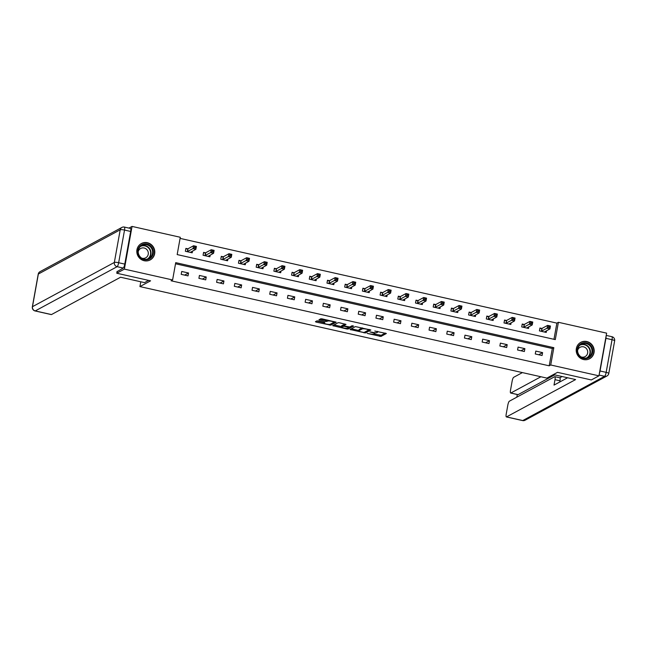 <?xml version="1.0" encoding="UTF-8"?>
<svg xmlns="http://www.w3.org/2000/svg" width="647" height="647" viewBox="0 0 647 647"><rect width="100%" height="100%" fill="white"/><g stroke="black" fill="none" stroke-linecap="round" stroke-linejoin="round"><path stroke-width="0.97" d="M367.148 333.407L380.962 336.44L386.38 333.496L374.807 331.038A3.745 0.696 -169.8 0 1 377.541 332.218A3.745 0.696 -169.8 0 1 377.411 332.356L376.966 332.59A3.745 0.696 -169.8 0 1 372.446 332.307L369.922 331.903L372.025 332.534A3.745 0.696 -169.8 0 1 374.759 333.715A3.745 0.696 -169.8 0 1 374.637 333.852L374.184 334.095A3.745 0.696 -169.8 0 1 369.663 333.812L367.148 333.407M147.427 242.722A9.309 8.904 -118.4 0 1 154.682 250.526A9.309 8.904 -118.4 0 1 150.225 259.908A9.309 8.904 -118.4 0 1 144.184 260.725A9.309 8.904 -118.4 0 1 136.929 252.912A9.309 8.904 -118.4 0 1 141.378 243.539A9.309 8.904 -118.4 0 1 147.427 242.722M586.813 341.535A9.309 8.904 -118.4 0 1 594.067 349.34A9.309 8.904 -118.4 0 1 589.619 358.721A9.309 8.904 -118.4 0 1 583.578 359.538A9.309 8.904 -118.4 0 1 576.323 351.725A9.309 8.904 -118.4 0 1 580.771 342.344A9.309 8.904 -118.4 0 1 586.813 341.535M318.332 320.977L316.925 320.888L315.412 321.705L316.229 322.117L330.787 325.158L336.197 322.206L322.206 318.882L320.791 318.793L318.931 319.82L325.409 321.454L327.722 321.058A3.13 0.582 -169.8 0 1 331.159 321.219A3.13 0.582 -169.8 0 1 333.787 322.279A3.13 0.582 -169.8 0 1 333.682 322.4L330.14 324.309A3.13 0.582 -169.8 0 1 326.711 324.147A3.13 0.582 -169.8 0 1 324.082 323.088A3.13 0.582 -169.8 0 1 324.187 322.974L324.81 322.61L323.961 322.238L318.332 320.977M598.944 375.834L591.334 379.951L557.52 372.34L546.869 378.099L139.93 286.589L150.581 280.83L116.767 273.228L124.378 269.112L132.053 226.418L180.287 237.271L177.173 254.578L555.288 339.602L558.401 322.295L606.627 333.148L598.944 375.834L550.718 364.989L553.832 347.682L175.717 262.65L172.603 279.957L124.378 269.112M172.603 279.957L171.083 280.782L549.198 365.814L550.718 364.989M350.051 329.493L365.426 332.946L370.844 330.002L355.429 326.589L350.051 329.493M346.695 328.967L332.695 325.643L338.114 322.691L339.521 322.78L345.999 324.414L343.743 325.676L344.6 326.048L349.744 326.978L352.017 325.748L353.602 326.072L348.102 329.056L346.695 328.967L346.808 328.32M140.795 281.785L139.93 286.589M549.198 365.814L552.312 348.507L175.515 263.774M542.598 352.623L535.789 351.095L535.263 353.974L542.073 355.51L542.598 352.623L538.676 354.742M524.895 348.644L518.085 347.107L517.568 349.995L524.369 351.523L524.895 348.644L520.972 350.763M507.191 344.665L500.382 343.128L499.864 346.016L506.674 347.544L507.191 344.665L503.269 346.784M489.488 340.678L482.678 339.149L482.161 342.037L488.97 343.565L489.488 340.678L485.565 342.797M471.784 336.699L464.975 335.17L464.457 338.049L471.267 339.586L471.784 336.699L467.862 338.818M454.081 332.72L447.271 331.183L446.753 334.07L453.563 335.599L454.081 332.72L450.158 334.839M436.377 328.741L429.568 327.204L429.05 330.091L435.86 331.62L436.377 328.741L432.455 330.86M418.674 324.754L411.864 323.225L411.346 326.112L418.156 327.641L418.674 324.754L414.751 326.872M400.97 320.775L394.16 319.246L393.643 322.125L400.453 323.662L400.97 320.775L397.048 322.893M383.267 316.795L376.457 315.259L375.939 318.146L382.749 319.675L383.267 316.795L379.344 318.914M365.563 312.816L358.762 311.28L358.236 314.167L365.045 315.696L365.563 312.816L361.641 314.935M347.868 308.829L341.058 307.301L340.532 310.188L347.342 311.717L347.868 308.829L343.945 310.948M330.164 304.85L323.354 303.322L322.837 306.201L329.638 307.737L330.164 304.85L326.242 306.969M312.461 300.871L305.651 299.335L305.133 302.222L311.943 303.75L312.461 300.871L308.538 302.99M294.757 296.892L287.947 295.356L287.43 298.243L294.239 299.771L294.757 296.892L290.835 299.011M277.053 292.905L270.244 291.376L269.726 294.264L276.536 295.792L277.053 292.905L273.131 295.024M259.35 288.926L252.54 287.397L252.023 290.277L258.832 291.813L259.35 288.926L255.428 291.045M241.646 284.947L234.837 283.41L234.319 286.298L241.129 287.826L241.646 284.947L237.724 287.066M223.943 280.968L217.133 279.431L216.616 282.318L223.425 283.847L223.943 280.968L220.02 283.087M206.239 276.981L199.43 275.452L198.912 278.339L205.722 279.868L206.239 276.981L202.317 279.1M188.536 273.002L181.726 271.473L181.209 274.352L188.018 275.889L188.536 273.002L184.613 275.121M553.961 339.311L556.873 323.12L180.084 238.387M541.774 328.425L539.938 328.013L539.42 330.9L546.23 332.429L546.529 330.746M524.07 324.446L522.234 324.034L521.717 326.921L528.526 328.45L528.825 326.767M506.366 320.467L504.531 320.055L504.013 322.942L510.823 324.47L511.122 322.788M488.663 316.488L486.827 316.076L486.309 318.955L493.119 320.491L493.418 318.801M470.967 312.501L469.124 312.089L468.606 314.976L475.416 316.504L475.723 314.822M453.264 308.522L451.428 308.109L450.902 310.997L457.712 312.525L458.019 310.843M435.56 304.543L433.725 304.13L433.199 307.018L440.009 308.546L440.316 306.864M417.857 300.564L416.021 300.151L415.503 303.031L422.305 304.567L422.612 302.877M400.153 296.577L398.317 296.164L397.8 299.051L404.601 300.58L404.909 298.898M382.45 292.598L380.614 292.185L380.096 295.072L386.906 296.601L387.205 294.919M364.746 288.619L362.91 288.206L362.393 291.093L369.202 292.622L369.502 290.94M347.043 284.64L345.207 284.227L344.689 287.106L351.499 288.643L351.798 286.953M329.339 280.652L327.503 280.24L326.986 283.127L333.795 284.656L334.095 282.974M311.636 276.673L309.8 276.261L309.282 279.148L316.092 280.677L316.391 278.994M293.932 272.694L292.096 272.282L291.579 275.169L298.388 276.698L298.688 275.015M276.237 268.715L274.393 268.303L273.875 271.182L280.685 272.719L280.992 271.028M258.533 264.728L256.689 264.316L256.172 267.203L262.981 268.731L263.289 267.049M240.83 260.749L238.994 260.337L238.468 263.224L245.278 264.752L245.585 263.07M223.126 256.77L221.29 256.358L220.764 259.245L227.574 260.773L227.881 259.091M205.422 252.791L203.587 252.379L203.069 255.258L209.871 256.794L210.178 255.104M187.719 248.804L185.883 248.391L185.365 251.279L192.175 252.807L192.474 251.125M128.963 228.092L132.053 226.418M116.767 273.228L117.099 271.376M556.873 323.12L558.401 322.295M552.312 348.507L553.832 347.682M374.378 333.989L381.172 335.292L385.28 333.068M365.264 331.838L369.744 329.574M351.321 328.805L358.915 330.512M363.21 332.356L364.196 332.421L368.911 329.873L366.728 329.218A3.745 0.696 -169.8 0 0 362.207 328.935L358.98 330.674A3.745 0.696 -169.8 0 0 358.859 330.811A3.745 0.696 -169.8 0 0 361.592 331.992L363.21 332.356M358.859 330.811L359.069 329.663A3.745 0.696 -169.8 0 1 359.19 329.525L362.223 327.883M341.487 326.589L334.006 324.907M344.9 323.985L343.969 324.576M352.348 325.716L348.312 327.9L348.102 329.056M341.519 326.856A3.13 0.582 -169.8 0 0 341.414 326.97A3.13 0.582 -169.8 0 0 344.042 328.037A3.13 0.582 -169.8 0 0 347.479 328.199L348.765 327.479L344.18 326.274L341.519 326.856L341.729 325.708A3.13 0.582 -169.8 0 0 341.624 325.821L341.414 326.97M343.864 325.029L342.975 325.029L342.764 326.185M341.729 325.708L342.975 325.029M320.241 319.092L325.619 320.305L327.584 320.095M330.625 324.05L335.097 321.785M316.682 321.017L324.155 322.691M544.928 332.137L545.033 331.555M544.394 332.016L549.942 328.902L547.103 328.272L547.621 325.384L542.081 328.377L539.833 328.587M548.713 326.225L547.621 325.384L550.46 326.023L549.942 328.902L549.845 326.484L548.713 326.225L548.502 327.382L549.643 327.633M548.502 327.382L541.256 331.313M549.845 326.484L550.46 326.023M582.34 343.064A8.055 7.707 -118.4 0 1 592.288 348.264A8.055 7.707 -118.4 0 1 587.573 358.276A8.055 7.707 -118.4 0 1 577.617 353.068A8.055 7.707 -118.4 0 1 582.34 343.064M587.225 357.791A7.457 7.133 61.6 0 0 591.358 347.932A7.457 7.133 61.6 0 0 581.257 344.188A7.457 7.133 61.6 0 0 587.225 357.791M581.038 356.901A5.305 5.079 61.6 0 0 587.25 349.946A5.305 5.079 61.6 0 0 577.593 350.52M587.775 359.457A9.244 8.848 61.6 0 0 593.089 347.172A9.244 8.848 61.6 0 0 579.146 343.484M142.947 244.251A8.055 7.707 -118.4 0 1 152.894 249.451A8.055 7.707 -118.4 0 1 148.179 259.463A8.055 7.707 -118.4 0 1 138.223 254.255A8.055 7.707 -118.4 0 1 142.947 244.251M147.831 258.978A7.457 7.133 61.6 0 0 151.964 249.119A7.457 7.133 61.6 0 0 141.863 245.375A7.457 7.133 61.6 0 0 147.831 258.978M141.644 258.096A5.305 5.079 61.6 0 0 147.856 251.133A5.305 5.079 61.6 0 0 138.199 251.707M148.381 260.644A9.244 8.848 61.6 0 0 153.695 248.359A9.244 8.848 61.6 0 0 139.76 244.671M553.395 374.573L575.62 379.571L506.528 416.903L522.76 420.55L604.63 376.311L599.082 375.066M540.908 376.756L510.831 393.012L518.093 394.646A3.583 0.801 102.7 0 1 517.932 394.678L510.669 393.044A3.583 0.801 -77.3 0 0 510.831 393.012M522.396 372.599L513.653 377.322A3.583 0.801 -77.3 0 0 512.117 381.277L510.54 390.044A3.583 0.801 -77.3 0 0 510.669 393.044M605.916 338.324L600.036 370.974L606.166 372.357L612.038 339.699L605.916 338.324A3.583 0.801 -77.3 0 0 606.093 336.108M559.695 377.824A3.583 0.801 102.7 0 1 559.857 377.791A3.583 0.801 102.7 0 1 559.987 380.792L554.997 379.668A3.583 0.801 -77.3 0 0 554.867 376.675A3.583 0.801 -77.3 0 0 554.705 376.7L509.351 401.205A3.583 0.801 -77.3 0 0 507.822 405.159L506.237 413.934A3.583 0.801 -77.3 0 0 506.366 416.927A3.583 0.801 -77.3 0 0 506.528 416.903M517.285 394.533L516.816 397.177M554.997 379.668L554.018 385.094L567.589 377.759M599.373 373.448A3.583 0.801 -77.3 0 0 600.036 370.974M554.705 374.864L518.093 394.646M559.784 377.775L562.097 376.53M559.987 380.792L559.768 381.981M148.632 280.394L144.507 282.618L120.568 277.231L51.477 314.563A3.583 0.801 102.7 0 1 51.315 314.596L35.084 310.948A3.583 0.801 -77.3 0 0 35.253 310.916L51.477 314.563M124.782 264.097L130.662 231.448L124.531 230.065L118.66 262.722L124.782 264.097A3.583 0.801 102.7 0 1 123.245 268.052L117.042 271.667M130.37 228.48A3.583 0.801 102.7 0 1 130.532 228.448A3.583 0.801 102.7 0 1 130.662 231.448M527.224 328.158L527.329 327.576M526.69 328.037L532.238 324.923L529.4 324.284L529.917 321.405L524.377 324.398L522.129 324.608M531.009 322.246L529.917 321.405L532.756 322.044L532.238 324.923L532.141 322.497L531.009 322.246L530.799 323.403L531.939 323.654M530.799 323.403L523.552 327.333M532.141 322.497L532.756 322.044M509.521 324.179L509.626 323.597M508.987 324.058L514.535 320.944L511.696 320.305L512.214 317.418L506.674 320.411L504.434 320.621M513.306 318.267L512.214 317.418L515.052 318.057L514.535 320.944L514.438 318.518L513.306 318.267L513.103 319.416L514.236 319.675M513.103 319.416L505.849 323.354M514.438 318.518L515.052 318.057M491.817 320.192L491.922 319.618M491.283 320.079L496.831 316.965L493.993 316.326L494.51 313.439L488.97 316.432L486.73 316.642M495.602 314.28L494.51 313.439L497.349 314.078L496.831 316.965L496.742 314.539L495.602 314.28L495.4 315.437L496.532 315.696M495.4 315.437L488.145 319.367M496.742 314.539L497.349 314.078M474.114 316.213L474.219 315.631M473.58 316.092L479.128 312.978L476.289 312.347L476.807 309.46L471.275 312.452L469.026 312.663M477.898 310.301L476.807 309.46L479.645 310.099L479.128 312.978L479.039 310.56L477.898 310.301L477.696 311.458L478.829 311.708M477.696 311.458L470.442 315.388M479.039 310.56L479.645 310.099M456.41 312.234L456.515 311.652M455.876 312.113L461.424 308.999L458.586 308.36L459.111 305.481L453.571 308.473L451.323 308.684M460.195 306.322L459.111 305.481L461.942 306.12L461.424 308.999L461.335 306.573L460.195 306.322L459.993 307.479L461.125 307.729M459.993 307.479L452.738 311.409M461.335 306.573L461.942 306.12M438.706 308.255L438.812 307.673M438.173 308.134L443.721 305.02L440.882 304.381L441.408 301.494L435.868 304.486L433.619 304.697M442.499 302.343L441.408 301.494L444.238 302.133L443.721 305.02L443.632 302.594L442.499 302.343L442.289 303.492L443.421 303.75M442.289 303.492L435.043 307.43M443.632 302.594L444.238 302.133M421.003 304.268L421.108 303.694M420.469 304.155L426.017 301.041L423.187 300.402L423.704 297.515L418.164 300.507L415.916 300.718M424.796 298.356L423.704 297.515L426.535 298.154L426.017 301.041L425.928 298.615L424.796 298.356L424.586 299.512L425.718 299.771M424.586 299.512L417.339 303.443M425.928 298.615L426.535 298.154M403.307 300.289L403.404 299.707M402.766 300.168L408.314 297.054L405.483 296.423L406.001 293.536L400.461 296.528L398.212 296.738M407.092 294.377L406.001 293.536L408.839 294.175L408.314 297.054L408.225 294.636L407.092 294.377L406.882 295.533L408.014 295.784M406.882 295.533L399.636 299.464M408.225 294.636L408.839 294.175M385.604 296.31L385.709 295.728M385.062 296.189L390.61 293.075L387.779 292.436L388.297 289.557L382.757 292.549L380.509 292.759M389.389 290.398L388.297 289.557L391.136 290.196L390.61 293.075L390.521 290.649L389.389 290.398L389.179 291.554L390.311 291.805M389.179 291.554L381.932 295.485M390.521 290.649L391.136 290.196M367.9 292.331L368.006 291.748M367.367 292.209L372.915 289.096L370.076 288.457L370.594 285.57L365.054 288.57L362.805 288.772M371.685 286.419L370.594 285.57L373.432 286.209L372.915 289.096L372.818 286.67L371.685 286.419L371.475 287.567L372.615 287.826M371.475 287.567L364.229 291.506M372.818 286.67L373.432 286.209M350.197 288.344L350.302 287.769M349.663 288.23L355.211 285.117L352.372 284.478L352.89 281.591L347.35 284.583L345.102 284.793M353.982 282.432L352.89 281.591L355.729 282.229L355.211 285.117L355.114 282.69L353.982 282.432L353.772 283.588L354.912 283.847M353.772 283.588L346.525 287.519M355.114 282.69L355.729 282.229M332.493 284.365L332.598 283.782M331.96 284.243L337.508 281.13L334.669 280.499L335.186 277.612L329.647 280.604L327.398 280.814M336.278 278.453L335.186 277.612L338.025 278.25L337.508 281.13L337.41 278.711L336.278 278.453L336.068 279.609L337.208 279.86M336.068 279.609L328.822 283.54M337.41 278.711L338.025 278.25M314.79 280.386L314.895 279.803M314.256 280.264L319.804 277.151L316.965 276.512L317.483 273.632L311.943 276.625L309.703 276.835M318.575 274.474L317.483 273.632L320.322 274.271L319.804 277.151L319.707 274.724L318.575 274.474L318.364 275.63L319.505 275.881M318.364 275.63L311.118 279.561M319.707 274.724L320.322 274.271M297.086 276.406L297.191 275.824M296.552 276.285L302.1 273.171L299.262 272.533L299.779 269.645L294.239 272.646L291.999 272.848M300.871 270.495L299.779 269.645L302.618 270.284L302.1 273.171L302.012 270.745L300.871 270.495L300.669 271.643L301.801 271.902M300.669 271.643L293.414 275.582M302.012 270.745L302.618 270.284M279.383 272.419L279.488 271.845M278.849 272.306L284.397 269.192L281.558 268.554L282.076 265.666L276.536 268.659L274.296 268.869M283.168 266.507L282.076 265.666L284.915 266.305L284.397 269.192L284.308 266.766L283.168 266.507L282.965 267.664L284.098 267.923M282.965 267.664L275.711 271.594M284.308 266.766L284.915 266.305M261.679 268.44L261.784 267.858M261.145 268.319L266.693 265.205L263.855 264.574L264.372 261.687L258.84 264.68L256.592 264.89M265.464 262.528L264.372 261.687L267.211 262.326L266.693 265.205L266.604 262.787L265.464 262.528L265.262 263.685L266.394 263.936M265.262 263.685L258.007 267.615M266.604 262.787L267.211 262.326M243.976 264.461L244.081 263.879M243.442 264.34L248.99 261.226L246.151 260.587L246.677 257.708L241.137 260.701L238.889 260.911M247.761 258.549L246.677 257.708L249.507 258.347L248.99 261.226L248.901 258.8L247.761 258.549L247.558 259.706L248.691 259.957M247.558 259.706L240.312 263.636M248.901 258.8L249.507 258.347M226.272 260.482L226.377 259.9M225.738 260.361L231.286 257.247L228.448 256.608L228.973 253.721L223.433 256.722L221.185 256.924M230.065 254.57L228.973 253.721L231.804 254.36L231.286 257.247L231.197 254.821L230.065 254.57L229.855 255.719L230.987 255.977M229.855 255.719L222.608 259.657M231.197 254.821L231.804 254.36M208.577 256.495L208.674 255.921M208.035 256.382L213.583 253.268L210.752 252.629L211.27 249.742L205.73 252.734L203.481 252.945M212.362 250.583L211.27 249.742L214.108 250.381L213.583 253.268L213.494 250.842L212.362 250.583L212.151 251.74L213.284 251.998M212.151 251.74L204.905 255.67M213.494 250.842L214.108 250.381M190.873 252.516L190.978 251.934M190.331 252.395L195.879 249.281L193.049 248.65L193.566 245.763L188.026 248.755L185.778 248.966M194.658 246.604L193.566 245.763L196.405 246.402L195.879 249.281L195.79 246.863L194.658 246.604L194.448 247.761L195.58 248.011M194.448 247.761L187.201 251.691M195.79 246.863L196.405 246.402M381.172 335.292L380.962 336.44M379.757 335.203L379.554 336.351M365.636 331.798L365.426 332.946M364.091 332.445L364.01 332.857M351.038 328.959L350.868 329.905M362.393 327.924L362.207 328.935M359.19 329.525L358.98 330.674M333.715 325.061L333.545 326.007M343.994 324.479L343.783 325.635M348.822 326.978L348.741 327.431M324.301 322.327L324.187 322.974M327.883 320.16L327.722 321.058M327.026 320.394L326.824 321.543M325.619 320.305L325.409 321.454M319.95 319.246L319.78 320.192M330.989 324.001L330.787 325.158M329.485 324.43L329.372 325.069M316.399 321.171L316.229 322.117M542.081 328.377L541.563 331.264M541.887 328.417L541.369 331.304M580.488 344.673A7.457 7.133 -118.4 0 1 587.525 357.686M586.627 357.961A7.214 6.899 61.6 0 0 580.723 344.875A7.214 6.899 61.6 0 0 579.777 345.272M141.103 245.86A7.457 7.133 -118.4 0 1 148.131 258.873M147.233 259.148A7.214 6.899 61.6 0 0 141.329 246.062A7.214 6.899 61.6 0 0 140.383 246.458M522.598 420.582A3.583 3.583 0 0 0 525.081 420.235A3.583 3.429 61.6 0 1 522.76 420.55A3.583 0.801 102.7 0 1 522.598 420.582L506.366 416.927M611.747 336.731A3.583 0.801 102.7 0 1 611.916 336.699A3.583 0.801 102.7 0 1 612.038 339.699A3.583 0.663 -169.8 0 1 614.65 340.832A3.583 3.583 0 0 0 611.916 336.699L606.215 335.421M606.951 375.996A3.583 3.583 0 0 0 608.778 373.481A3.583 0.663 10.2 0 0 606.166 372.357A3.583 0.801 102.7 0 1 604.63 376.311A3.583 3.429 61.6 0 0 606.951 375.996L525.081 420.235M123.245 268.052L117.123 266.677L35.253 310.916A3.583 3.429 61.6 0 1 32.471 306.686L114.341 262.447L120.213 229.798L38.343 274.037L32.471 306.686A3.583 0.663 -169.8 0 0 32.35 306.824L38.222 274.166A3.583 0.663 10.2 0 1 38.343 274.037A3.583 3.429 61.6 0 1 40.049 271.651A3.583 3.583 0 0 0 38.222 274.166M117.123 266.677A3.583 0.801 -77.3 0 0 118.66 262.722A3.583 0.663 10.2 0 0 114.341 262.447A3.583 3.429 61.6 0 0 117.123 266.677M124.24 227.097A3.583 3.429 61.6 0 0 120.213 229.798A3.583 0.663 -169.8 0 1 124.531 230.065A3.583 0.801 -77.3 0 0 124.402 227.073A3.583 3.583 0 0 0 121.919 227.412L40.049 271.651M524.377 324.398L523.86 327.277M524.183 324.438L523.666 327.325M506.674 320.411L506.156 323.298M506.48 320.459L505.962 323.338M488.97 316.432L488.453 319.319M488.776 316.48L488.259 319.359M471.275 312.452L470.749 315.34M471.073 312.493L470.555 315.38M453.571 308.473L453.046 311.353M453.369 308.514L452.851 311.401M435.868 304.486L435.35 307.374M435.674 304.535L435.148 307.414M418.164 300.507L417.647 303.394M417.97 300.556L417.444 303.435M400.461 296.528L399.943 299.415M400.267 296.569L399.749 299.456M382.757 292.549L382.24 295.428M382.563 292.59L382.045 295.477M365.054 288.57L364.536 291.449M364.859 288.611L364.342 291.49M347.35 284.583L346.832 287.47M347.156 284.631L346.638 287.511M329.647 280.604L329.129 283.491M329.452 280.644L328.935 283.532M311.943 276.625L311.425 279.504M311.749 276.665L311.231 279.553M294.239 272.646L293.722 275.525M294.045 272.686L293.528 275.565M276.536 268.659L276.018 271.546M276.342 268.707L275.824 271.586M258.84 264.68L258.315 267.567M258.638 264.72L258.121 267.607M241.137 260.701L240.611 263.58M240.935 260.741L240.417 263.628M223.433 256.722L222.916 259.601M223.239 256.762L222.714 259.641M205.73 252.734L205.212 255.622M205.536 252.783L205.01 255.662M188.026 248.755L187.509 251.643M187.832 248.796L187.315 251.683M374.945 332.704L374.759 333.715M377.694 331.361L377.541 332.218M369.016 329.412L368.944 329.841M343.953 324.527L343.743 325.676M348.854 326.978L348.765 327.479M324.22 322.303L324.082 323.088M333.925 321.519L333.787 322.279M580.561 342.53L579.914 342.878M589.352 358.802L588.705 359.15M141.167 243.717L140.52 244.065M149.958 259.989L149.311 260.337M614.65 340.832L608.778 373.481M554.867 376.675L559.857 377.791M32.35 306.824A3.583 3.583 0 0 0 35.084 310.948M130.532 228.448L124.402 227.073"/></g></svg>
